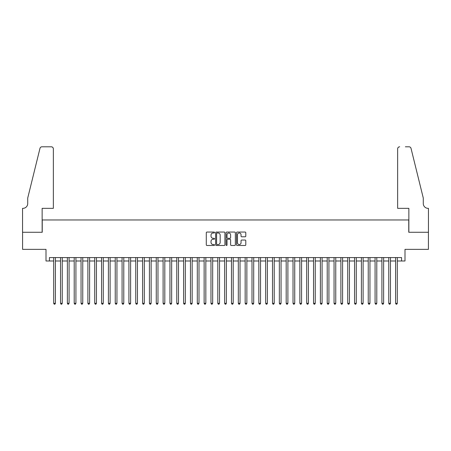 <?xml version="1.0" encoding="UTF-8"?>
<svg xmlns="http://www.w3.org/2000/svg" width="451" height="451" viewBox="0 0 451 451"><rect width="100%" height="100%" fill="white"/><g stroke="black" fill="none" stroke-linecap="round" stroke-linejoin="round"><path stroke-width="0.68" d="M214.558 232.524A0.468 0.468 0 0 0 214.09 232.056L206.958 232.056A0.671 0.671 0 0 0 206.287 232.727L206.287 244.808A0.671 0.671 0 0 0 206.958 245.479L214.09 245.479A0.468 0.468 0 0 0 214.558 245.006A0.468 0.468 0 0 0 214.09 244.538L213.165 244.538A2.148 2.148 0 0 1 211.017 242.39L211.017 241.381A2.148 2.148 0 0 1 213.165 239.233L214.09 239.233A0.468 0.468 0 0 0 214.558 238.765A0.468 0.468 0 0 0 214.09 238.297L213.165 238.297A2.148 2.148 0 0 1 211.017 236.149L211.017 235.14A2.148 2.148 0 0 1 213.165 232.992L214.09 232.992A0.468 0.468 0 0 0 214.558 232.524M245.113 236.786A0.671 0.671 0 0 0 245.789 236.115L245.789 232.727A0.671 0.671 0 0 0 245.113 232.056L237.198 232.056A0.671 0.671 0 0 0 236.527 232.727L236.527 244.808A0.671 0.671 0 0 0 237.198 245.479L245.113 245.479A0.671 0.671 0 0 0 245.789 244.808L245.789 240.71A0.671 0.671 0 0 0 245.113 240.039L241.725 240.039A0.671 0.671 0 0 0 241.054 240.71L241.054 242.745A1.793 1.793 0 0 1 239.261 244.538A1.793 1.793 0 0 1 237.463 242.745L237.463 234.791A1.793 1.793 0 0 1 239.261 232.992A1.793 1.793 0 0 1 241.054 234.791L241.054 236.115A0.671 0.671 0 0 0 241.725 236.786L245.113 236.786M49.424 260.988L49.424 257.572L401.576 257.572L401.576 260.988L404.998 260.988L404.998 249.364L428.416 249.364L428.416 232.271L408.758 232.271L408.758 219.964L42.242 219.964L42.242 232.271L22.584 232.271L22.584 249.364L46.002 249.364L46.002 260.988L53.697 260.988M224.914 232.727A0.671 0.671 0 0 0 224.243 232.056L216.322 232.056A0.671 0.671 0 0 0 215.651 232.727L215.651 244.808A0.671 0.671 0 0 0 216.322 245.479L224.243 245.479A0.671 0.671 0 0 0 224.914 244.808L224.914 232.727M226.757 232.056L234.678 232.056A0.671 0.671 0 0 1 235.349 232.727L235.349 244.808A0.671 0.671 0 0 1 234.678 245.479L231.29 245.479A0.671 0.671 0 0 1 230.619 244.808L230.619 239.904A0.671 0.671 0 0 0 229.948 239.233L227.699 239.233A0.671 0.671 0 0 0 227.028 239.904L227.028 245.006A0.468 0.468 0 0 1 226.56 245.479A0.468 0.468 0 0 1 226.086 245.006L226.086 232.727A0.671 0.671 0 0 1 226.757 232.056M55.405 260.988L60.535 260.988M62.244 260.988L67.374 260.988M69.082 260.988L74.212 260.988M75.92 260.988L81.05 260.988M82.758 260.988L87.889 260.988M89.597 260.988L94.727 260.988M96.435 260.988L101.56 260.988M103.273 260.988L108.398 260.988M110.112 260.988L115.236 260.988M116.95 260.988L122.074 260.988M123.788 260.988L128.913 260.988M130.621 260.988L135.751 260.988M137.459 260.988L142.589 260.988M144.297 260.988L149.428 260.988M151.136 260.988L156.266 260.988M157.974 260.988L163.104 260.988M164.812 260.988L169.942 260.988M171.651 260.988L176.781 260.988M178.489 260.988L183.619 260.988M185.327 260.988L190.457 260.988M192.165 260.988L197.296 260.988M199.004 260.988L204.134 260.988M205.842 260.988L210.972 260.988M212.68 260.988L217.805 260.988M219.519 260.988L224.643 260.988M226.357 260.988L231.481 260.988M233.195 260.988L238.32 260.988M240.028 260.988L245.158 260.988M246.866 260.988L251.996 260.988M253.704 260.988L258.835 260.988M260.543 260.988L265.673 260.988M267.381 260.988L272.511 260.988M274.219 260.988L279.349 260.988M281.058 260.988L286.188 260.988M287.896 260.988L293.026 260.988M294.734 260.988L299.864 260.988M301.572 260.988L306.703 260.988M308.411 260.988L313.541 260.988M315.249 260.988L320.379 260.988M322.087 260.988L327.212 260.988M328.926 260.988L334.05 260.988M335.764 260.988L340.888 260.988M342.602 260.988L347.727 260.988M349.44 260.988L354.565 260.988M356.273 260.988L361.403 260.988M363.111 260.988L368.242 260.988M369.95 260.988L375.08 260.988M376.788 260.988L381.918 260.988M383.626 260.988L388.756 260.988M390.465 260.988L395.595 260.988M397.303 260.988L401.576 260.988M217.061 232.992A0.468 0.468 0 0 0 216.593 233.466L216.593 244.07A0.468 0.468 0 0 0 217.061 244.538L218.03 244.538A2.148 2.148 0 0 0 220.178 242.39L220.178 235.14A2.148 2.148 0 0 0 218.03 232.992L217.061 232.992M230.619 234.824A1.793 1.793 0 0 0 228.82 233.026A1.793 1.793 0 0 0 227.028 234.824L227.028 237.626A0.671 0.671 0 0 0 227.699 238.297L229.948 238.297A0.671 0.671 0 0 0 230.619 237.626L230.619 234.824M55.405 257.572L55.405 303.314L53.697 303.314L53.697 257.572M55.405 303.314L54.892 304.205L54.21 304.205L53.697 303.314M53.353 208.339L53.353 148.847A2.052 2.052 0 0 0 51.301 146.795L41.971 146.795A2.052 2.052 0 0 0 39.976 148.356L27.714 198.079L27.714 203.548A4.786 4.786 0 0 1 22.928 208.339L22.55 208.339L22.55 232.271L42.14 232.271L42.14 208.339L53.353 208.339L53.353 148.847C53.224 147.612 52.541 146.925 51.301 146.795L45.63 146.795M39.976 148.356C40.5 147.229 40.5 147.229 39.976 148.356C40.5 147.229 40.5 147.229 39.976 148.356M27.714 203.548A4.786 4.786 0 0 1 22.928 208.339M397.647 208.339L397.647 148.847L397.647 208.339L408.86 208.339L408.86 232.271L428.45 232.271L428.45 208.339L428.072 208.339A4.786 4.786 0 0 1 423.286 203.548A4.786 4.786 0 0 0 428.072 208.339M419.526 182.835L411.024 148.356L423.286 198.079L423.286 203.548M405.37 146.795L409.029 146.795A2.052 2.052 0 0 1 411.024 148.356C410.5 147.229 410.5 147.229 411.024 148.356C410.5 147.229 410.5 147.229 411.024 148.356M399.699 146.795A2.052 2.052 0 0 0 397.647 148.847C397.776 147.612 398.458 146.925 399.699 146.795M62.244 257.572L62.244 303.314L60.535 303.314L60.535 257.572M62.244 303.314L61.731 304.205L61.048 304.205L60.535 303.314M69.082 257.572L69.082 303.314L67.374 303.314L67.374 257.572M69.082 303.314L68.569 304.205L67.887 304.205L67.374 303.314M75.92 257.572L75.92 303.314L74.212 303.314L74.212 257.572M75.92 303.314L75.407 304.205L74.725 304.205L74.212 303.314M82.758 257.572L82.758 303.314L81.05 303.314L81.05 257.572M82.758 303.314L82.245 304.205L81.563 304.205L81.05 303.314M89.597 257.572L89.597 303.314L87.889 303.314L87.889 257.572M89.597 303.314L89.084 304.205L88.402 304.205L87.889 303.314M96.435 257.572L96.435 303.314L94.727 303.314L94.727 257.572M96.435 303.314L95.922 304.205L95.24 304.205L94.727 303.314M103.273 257.572L103.273 303.314L101.56 303.314L101.56 257.572M103.273 303.314L102.76 304.205L102.073 304.205L101.56 303.314M110.112 257.572L110.112 303.314L108.398 303.314L108.398 257.572M110.112 303.314L109.599 304.205L108.911 304.205L108.398 303.314M116.95 257.572L116.95 303.314L115.236 303.314L115.236 257.572M116.95 303.314L116.437 304.205L115.749 304.205L115.236 303.314M123.788 257.572L123.788 303.314L122.074 303.314L122.074 257.572M123.788 303.314L123.275 304.205L122.587 304.205L122.074 303.314M130.621 257.572L130.621 303.314L128.913 303.314L128.913 257.572M130.621 303.314L130.113 304.205L129.426 304.205L128.913 303.314M137.459 257.572L137.459 303.314L135.751 303.314L135.751 257.572M137.459 303.314L136.946 304.205L136.264 304.205L135.751 303.314M144.297 257.572L144.297 303.314L142.589 303.314L142.589 257.572M144.297 303.314L143.784 304.205L143.102 304.205L142.589 303.314M151.136 257.572L151.136 303.314L149.428 303.314L149.428 257.572M151.136 303.314L150.623 304.205L149.941 304.205L149.428 303.314M157.974 257.572L157.974 303.314L156.266 303.314L156.266 257.572M157.974 303.314L157.461 304.205L156.779 304.205L156.266 303.314M164.812 257.572L164.812 303.314L163.104 303.314L163.104 257.572M164.812 303.314L164.299 304.205L163.617 304.205L163.104 303.314M171.651 257.572L171.651 303.314L169.942 303.314L169.942 257.572M171.651 303.314L171.138 304.205L170.455 304.205L169.942 303.314M178.489 257.572L178.489 303.314L176.781 303.314L176.781 257.572M178.489 303.314L177.976 304.205L177.294 304.205L176.781 303.314M185.327 257.572L185.327 303.314L183.619 303.314L183.619 257.572M185.327 303.314L184.814 304.205L184.132 304.205L183.619 303.314M192.165 257.572L192.165 303.314L190.457 303.314L190.457 257.572M192.165 303.314L191.652 304.205L190.97 304.205L190.457 303.314M199.004 257.572L199.004 303.314L197.296 303.314L197.296 257.572M199.004 303.314L198.491 304.205L197.809 304.205L197.296 303.314M205.842 257.572L205.842 303.314L204.134 303.314L204.134 257.572M205.842 303.314L205.329 304.205L204.647 304.205L204.134 303.314M212.68 257.572L212.68 303.314L210.972 303.314L210.972 257.572M212.68 303.314L212.167 304.205L211.48 304.205L210.972 303.314M219.519 257.572L219.519 303.314L217.805 303.314L217.805 257.572M219.519 303.314L219.006 304.205L218.318 304.205L217.805 303.314M226.357 257.572L226.357 303.314L224.643 303.314L224.643 257.572M226.357 303.314L225.844 304.205L225.156 304.205L224.643 303.314M233.195 257.572L233.195 303.314L231.481 303.314L231.481 257.572M233.195 303.314L232.682 304.205L231.994 304.205L231.481 303.314M240.028 257.572L240.028 303.314L238.32 303.314L238.32 257.572M240.028 303.314L239.52 304.205L238.833 304.205L238.32 303.314M246.866 257.572L246.866 303.314L245.158 303.314L245.158 257.572M246.866 303.314L246.353 304.205L245.671 304.205L245.158 303.314M253.704 257.572L253.704 303.314L251.996 303.314L251.996 257.572M253.704 303.314L253.191 304.205L252.509 304.205L251.996 303.314M260.543 257.572L260.543 303.314L258.835 303.314L258.835 257.572M260.543 303.314L260.03 304.205L259.348 304.205L258.835 303.314M267.381 257.572L267.381 303.314L265.673 303.314L265.673 257.572M267.381 303.314L266.868 304.205L266.186 304.205L265.673 303.314M274.219 257.572L274.219 303.314L272.511 303.314L272.511 257.572M274.219 303.314L273.706 304.205L273.024 304.205L272.511 303.314M281.058 257.572L281.058 303.314L279.349 303.314L279.349 257.572M281.058 303.314L280.545 304.205L279.862 304.205L279.349 303.314M287.896 257.572L287.896 303.314L286.188 303.314L286.188 257.572M287.896 303.314L287.383 304.205L286.701 304.205L286.188 303.314M294.734 257.572L294.734 303.314L293.026 303.314L293.026 257.572M294.734 303.314L294.221 304.205L293.539 304.205L293.026 303.314M301.572 257.572L301.572 303.314L299.864 303.314L299.864 257.572M301.572 303.314L301.059 304.205L300.377 304.205L299.864 303.314M308.411 257.572L308.411 303.314L306.703 303.314L306.703 257.572M308.411 303.314L307.898 304.205L307.216 304.205L306.703 303.314M315.249 257.572L315.249 303.314L313.541 303.314L313.541 257.572M315.249 303.314L314.736 304.205L314.054 304.205L313.541 303.314M322.087 257.572L322.087 303.314L320.379 303.314L320.379 257.572M322.087 303.314L321.574 304.205L320.887 304.205L320.379 303.314M328.926 257.572L328.926 303.314L327.212 303.314L327.212 257.572M328.926 303.314L328.413 304.205L327.725 304.205L327.212 303.314M335.764 257.572L335.764 303.314L334.05 303.314L334.05 257.572M335.764 303.314L335.251 304.205L334.563 304.205L334.05 303.314M342.602 257.572L342.602 303.314L340.888 303.314L340.888 257.572M342.602 303.314L342.089 304.205L341.401 304.205L340.888 303.314M349.44 257.572L349.44 303.314L347.727 303.314L347.727 257.572M349.44 303.314L348.927 304.205L348.24 304.205L347.727 303.314M356.273 257.572L356.273 303.314L354.565 303.314L354.565 257.572M356.273 303.314L355.76 304.205L355.078 304.205L354.565 303.314M363.111 257.572L363.111 303.314L361.403 303.314L361.403 257.572M363.111 303.314L362.598 304.205L361.916 304.205L361.403 303.314M369.95 257.572L369.95 303.314L368.242 303.314L368.242 257.572M369.95 303.314L369.437 304.205L368.755 304.205L368.242 303.314M376.788 257.572L376.788 303.314L375.08 303.314L375.08 257.572M376.788 303.314L376.275 304.205L375.593 304.205L375.08 303.314M383.626 257.572L383.626 303.314L381.918 303.314L381.918 257.572M383.626 303.314L383.113 304.205L382.431 304.205L381.918 303.314M390.465 257.572L390.465 303.314L388.756 303.314L388.756 257.572M390.465 303.314L389.952 304.205L389.269 304.205L388.756 303.314M397.303 257.572L397.303 303.314L395.595 303.314L395.595 257.572M397.303 303.314L396.79 304.205L396.108 304.205L395.595 303.314"/></g></svg>
